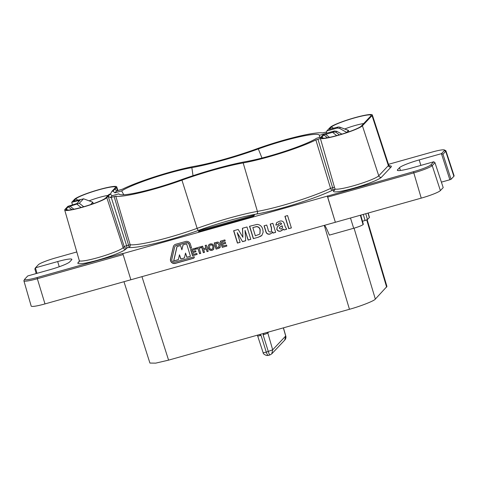 <?xml version="1.0" encoding="UTF-8"?>
<svg xmlns="http://www.w3.org/2000/svg" width="478" height="478" viewBox="0 0 478 478"><rect width="100%" height="100%" fill="white"/><g stroke="black" fill="none" stroke-linecap="round" stroke-linejoin="round"><path stroke-width="0.72" d="M348.844 131.832L348.402 130.452L339.625 127.1L338.197 126.999L329.223 129.317L331.379 127.04A20.948 2.462 162.9 0 1 354.491 117.929A20.948 2.462 162.9 0 1 371.101 115.646A20.948 2.462 162.9 0 1 370.886 115.933L361.26 126.108A20.948 2.462 162.9 0 1 341.37 134.276A20.948 2.462 162.9 0 1 321.712 138.058A20.948 2.462 162.9 0 1 321.754 137.216L323.905 134.939L333.417 132.059L335.879 132.143L339.326 134.88M363.704 123.521A14.256 1.673 -17.1 0 0 355.369 125.421A14.256 1.673 -17.1 0 0 344.74 128.982M326.564 131.946L322.513 132.926A49.879 5.856 -17.1 0 0 284.404 140.006A49.879 5.856 -17.1 0 0 256.351 148.987A57.312 6.728 162.9 0 1 195.132 166.201A49.879 5.856 -17.1 0 0 169.893 172.205A49.879 5.856 -17.1 0 0 122.428 189.18L116.626 190.943L114.857 192.819L113.005 191.092L116.429 187.478A22.173 2.605 -17.1 0 0 116.71 186.826A22.173 2.605 -17.1 0 0 96.903 190.22A22.173 2.605 -17.1 0 0 74.622 199.23L71.718 202.296L80.005 200.234L76.874 203.55L67.894 206.341L64.996 209.406A22.173 2.605 -17.1 0 0 64.709 210.045A22.173 2.605 -17.1 0 0 82.347 207.291A22.173 2.605 -17.1 0 0 106.803 197.653L110.227 194.038L112.097 195.735L110.328 197.611L115.784 196.207L130.183 244.748A2.169 2.085 -82.7 0 1 128.815 247.449L126.867 247.998L125.804 249.122A25.262 2.97 162.9 0 1 97.936 260.104A25.262 2.97 162.9 0 1 78.165 262.518A2.169 2.109 43.4 0 0 79.103 261.956L79.288 260.582A23.093 2.713 -17.1 0 0 97.661 257.714A23.093 2.713 -17.1 0 0 123.139 247.67L124.202 246.552L108.159 196.219L110.227 194.038L109.074 194.361L105.656 197.976A20.948 2.462 162.9 0 1 85.759 206.143A20.948 2.462 162.9 0 1 66.101 209.926A20.948 2.462 162.9 0 1 66.149 209.083L68.3 206.807L79.318 203.252L83.459 198.872L73.618 201.184L75.769 198.908A20.948 2.462 162.9 0 1 98.88 189.802A20.948 2.462 162.9 0 1 115.491 187.513A20.948 2.462 162.9 0 1 115.276 187.8L111.858 191.415L110.376 194.17M108.1 195.394A14.256 1.673 -17.1 0 0 99.765 197.289A14.256 1.673 -17.1 0 0 89.129 200.856M333.417 132.059L334.415 131.002L324.024 133.924L320.607 137.539A22.173 2.605 -17.1 0 0 320.314 138.178A22.173 2.605 -17.1 0 0 340.085 134.808A22.173 2.605 -17.1 0 0 362.414 125.786L372.033 115.604A22.173 2.605 -17.1 0 0 372.32 114.959A22.173 2.605 -17.1 0 0 354.688 117.725A22.173 2.605 -17.1 0 0 330.226 127.363L326.809 130.978L326.223 133.302M123.766 194.773L121.663 190.907A44.962 5.282 162.9 0 1 169.104 173.036A44.962 5.282 162.9 0 1 191.851 167.629A62.23 7.307 -17.1 0 0 223.334 160.136A62.23 7.307 -17.1 0 0 258.329 148.933A44.962 5.282 162.9 0 1 283.615 140.843A44.962 5.282 162.9 0 1 319.394 135.31L319.567 137.401M115.784 196.207A49.879 5.856 -17.1 0 0 181.945 180.146A57.312 6.728 162.9 0 1 214.174 169.827A57.312 6.728 162.9 0 1 243.171 162.932A49.879 5.856 -17.1 0 0 315.868 139.952L320.415 138.512M272.872 223.322L275.651 232.35L272.974 233.103L272.568 231.77L271.821 233.007L269.962 234.118C267.794 234.555 266.413 233.676 265.816 231.483L264.065 225.801L266.736 225.048L268.021 229.213C268.176 231.023 269.018 231.973 270.536 232.069L271.432 231.531L271.373 227.898L270.201 224.074L272.872 223.322M281.434 223.937C281.064 223.053 280.407 222.808 279.469 223.19L278.62 223.644L278.262 224.732L275.806 225.078L276.648 222.682L279.176 221.38C281.751 220.418 283.454 221.195 284.273 223.704L285.121 226.476L286.663 229.255L283.986 230.002L283.329 229.04L280.753 231.089C278.883 231.609 277.551 231.005 276.756 229.273L277.312 226.721L281.56 223.806C281.189 222.927 280.532 222.676 279.594 223.059L279.469 223.19M214.126 246.301L213.606 249.474L212.196 250.275C210.254 250.663 208.958 249.898 208.312 247.968L208.103 246.319L209.011 244.551L210.23 243.947C212.184 243.571 213.487 244.354 214.126 246.301M122.828 253.621L327.316 196.129L335.359 222.27L421.238 198.125A17.351 2.037 -17.1 0 0 440.381 190.579L443.202 187.603L434.962 162.687L432.22 165.591A16.885 1.984 162.9 0 1 413.59 172.928L327.705 197.079L335.359 222.27L130.87 279.767L122.828 253.621L123.079 253.352L37.2 277.503L37.332 278.722A16.885 1.984 162.9 0 1 23.9 280.819A16.885 1.984 162.9 0 1 23.954 280.55L24.707 279.212A15.768 1.852 -17.1 0 0 37.2 277.503M196.822 253.394L197.139 254.421L192.503 255.73L190.603 249.552L195.161 248.267L195.478 249.301L192.096 250.251L192.509 251.595L195.657 250.711L195.974 251.739L192.825 252.623L193.363 254.368L196.822 253.394M199.177 248.261L200.76 253.406L199.577 253.74L197.994 248.59L196.183 249.098L195.866 248.07L200.664 246.72L200.981 247.753L199.177 248.261L200.957 247.664M203.706 249.653L204.53 252.342L203.353 252.677L201.453 246.499L202.63 246.17L203.389 248.626L205.904 247.915L205.152 245.459L206.329 245.13L208.229 251.303L207.052 251.637L206.221 248.942L203.706 249.653L206.221 248.942M218.41 248.441L216.092 249.092L214.192 242.92L217.639 242.077C219.049 242.322 219.928 243.171 220.274 244.628L220.173 247.269L219.462 248.004L216.092 249.092M220.173 247.269L218.536 248.309M226.554 245.035L226.871 246.062L222.228 247.371L220.328 241.193L224.893 239.908L225.21 240.942L221.828 241.892L222.24 243.236L225.383 242.352L225.7 243.38L222.557 244.264L223.095 246.009L226.554 245.035M237.19 232.601L240.099 242.346L237.429 243.093L233.628 230.743L238.199 229.458L242.902 237.291L242.424 228.269L246.995 226.984L250.795 239.335L248.124 240.087L245.053 230.384L245.68 240.775L242.543 241.659L237.19 232.601L242.543 241.659M174.595 247.251L171.841 259.207A2.432 2.36 -136.6 0 0 174.888 262.111L194.235 256.752A1.303 1.267 43.4 0 1 193.387 258.329L175.289 263.42A3.806 3.699 43.4 0 1 170.515 258.867L173.275 246.911A3.806 3.699 43.4 0 1 175.82 244.234L185.637 241.474A3.806 3.699 43.4 0 1 190.34 244.079L191.535 247.968L190.238 248.333L189.043 244.443A2.432 2.36 -136.6 0 0 186.044 242.782L176.227 245.543A2.432 2.36 -136.6 0 0 174.595 247.251M190.447 256.304L186.838 257.319L185.536 253.077L184.394 258.006L180.786 259.022L179.483 254.78L178.348 259.709L173.628 261.036L176.962 246.582L180.57 245.567L181.879 249.809L183.014 244.885L186.623 243.87L190.447 256.304M287.583 215.572L291.377 227.928L288.706 228.675L284.906 216.325L287.583 215.572M258.443 237.184L253.316 238.63L249.516 226.279L257.14 224.391C260.122 224.714 261.998 226.381 262.775 229.386L263.169 232.135L261.932 235.319L258.443 237.184L253.316 238.63M76.803 251.96L55.753 257.881A15.768 1.852 -17.1 0 0 38.36 264.734L35.444 267.811L57.671 261.568A17.829 2.091 162.9 0 1 71.855 259.351A17.829 2.091 162.9 0 1 71.622 259.865L69.674 261.92A17.829 2.091 162.9 0 1 49.999 269.676L27.778 275.925L24.862 279.009A15.768 1.852 -17.1 0 0 24.707 279.212M23.9 280.819L31.184 306.069A17.351 2.037 -17.1 0 0 44.986 303.912L130.87 279.767M123.127 254.601L37.332 278.722L44.986 303.912M368.18 213.039L369.422 217.341A8.485 0.998 162.9 0 1 369.315 217.586L367.445 219.563L365.049 220.507L363.298 214.413M362.473 221.23L365.049 220.507M360.759 215.13L363.334 224.284L363.047 224.588A8.485 0.998 162.9 0 1 353.684 228.275L329.372 235.116C326.641 228.442 324.944 225.204 324.275 225.383L349.46 309.284L168.585 360.137L155.673 363.143L149.925 363.059L123.969 281.703M453.879 176.304A17.351 2.037 -17.1 0 0 454.1 175.802L445.932 150.821A16.885 1.984 162.9 0 1 445.717 151.317L442.975 154.215L451.059 179.286L453.879 176.304L445.717 151.317L444.343 150.582A15.768 1.852 -17.1 0 0 444.367 149.943A15.768 1.852 -17.1 0 0 432.004 152.088L388.465 164.33M451.059 179.286L449.864 179.758L441.427 153.665L444.343 150.582M441.391 182.136L449.864 179.758M367.164 219.743L386.935 286.465L375.344 299.085C374.471 300.776 360.239 306.386 349.46 309.284M348.886 131.82L348.426 130.38L346.687 132.579M348.426 130.38L339.625 127.1M93.234 203.7L92.792 202.319L90.647 204.59M92.75 202.188L83.459 198.764L92.744 202.188M327.316 196.129L413.452 171.71A15.768 1.852 -17.1 0 0 430.845 164.856L433.761 161.773L411.534 168.023A17.829 2.091 162.9 0 1 397.349 170.246A17.829 2.091 162.9 0 1 397.582 169.726L399.53 167.664A17.829 2.091 162.9 0 1 419.2 159.915L441.427 153.665M199.589 230.474L254.589 215.004L253.46 216.205L198.454 231.669L199.589 230.474L199.846 231.28M389.289 165.824A25.262 2.97 162.9 0 1 391.034 167.073L381.414 177.254A25.262 2.97 162.9 0 1 353.541 188.236A25.262 2.97 162.9 0 1 333.775 190.644L334.833 189.527L332.885 190.071A52.938 6.214 162.9 0 1 283.364 207.673A52.938 6.214 162.9 0 1 256.584 214.048A2.169 1.554 79.9 0 0 257.409 211.396A50.77 5.963 -17.1 0 0 283.096 205.283A50.77 5.963 -17.1 0 0 330.579 188.404L315.868 139.952M121.663 190.907L114.857 192.819M323.917 134.037L319.394 135.31M433.761 161.773L434.962 162.687M444.367 149.943L445.741 150.63A16.885 1.984 162.9 0 1 445.932 150.821M36.185 273.559L34.87 268.959L35.432 267.835L36.997 273.332M441.451 153.677L442.975 154.215M327.705 197.079L327.567 195.861M112.097 195.735L118.903 193.823L119.106 194.182M118.903 193.823A44.962 5.282 162.9 0 0 118.974 194.008A44.962 5.282 162.9 0 0 179.967 180.2A62.23 7.307 -17.1 0 1 246.445 161.504A44.962 5.282 162.9 0 0 316.633 138.226L321.156 136.959M111.858 191.415L113.005 191.092L115.067 188.912L115.204 189.306M71.718 202.296L72.507 205.044M346.616 132.34L339.482 128.337L337.199 128.056L326.809 130.978M334.415 131.002L336.709 131.271L341.907 134.115M116.626 190.943L115.067 189.049M108.159 196.219L110.328 197.611M197.115 254.332L192.503 255.73M192.622 255.599L190.752 249.51M195.448 249.211L192.096 250.251M195.944 251.649L192.825 252.623M200.73 253.316L199.577 253.74M199.702 253.609L197.994 248.59M198.119 248.458L196.183 249.098M196.309 248.966L196.022 248.028M204.506 252.259L203.353 252.677M203.479 252.545L201.602 246.457M205.301 245.417L205.904 247.915M208.205 251.219L207.052 251.637M207.171 251.506L206.347 248.817M213.672 249.402L212.196 250.275M212.316 250.143C210.374 250.532 209.083 249.767 208.438 247.837L208.312 247.968M208.438 247.837L208.103 246.319M208.229 246.188L209.137 244.419M212.716 248.727L213.057 246.475C212.716 245.202 211.921 244.658 210.684 244.844L209.812 245.381M210.559 244.975L209.746 245.441L209.478 247.592C209.836 248.859 210.637 249.408 211.874 249.247L212.656 248.793L212.937 246.606C212.591 245.334 211.802 244.79 210.559 244.975L210.684 244.844M216.217 248.96L214.347 242.878M220.298 247.138L219.581 247.873M218.816 247.048L219.199 244.772L217.484 243.081L215.817 243.487L216.958 247.735L219.073 246.869M217.484 243.081L215.692 243.613M219.199 244.772L217.359 243.212M218.697 247.18L219.079 244.903M226.841 245.973L222.228 247.371M222.354 247.24L220.478 241.151M225.18 240.852L221.828 241.892M225.676 243.296L222.557 244.264M240.076 242.256L237.429 243.093M237.548 242.967L233.778 230.701M242.555 228.233L242.902 237.291M250.771 239.251L248.124 240.087M248.249 239.956L245.053 230.384M245.674 240.679L242.663 241.527M194.014 257.923A1.303 1.267 43.4 0 1 193.512 258.198L175.414 263.288A3.806 3.699 43.4 0 1 170.64 258.735L173.394 246.779A3.806 3.699 43.4 0 1 174.231 245.166M191.511 247.879L190.238 248.333M190.358 248.202L189.163 244.312A2.432 2.36 -136.6 0 0 186.163 242.651L176.346 245.411A2.432 2.36 -136.6 0 0 175.235 246.116M190.423 256.214L186.838 257.319M186.964 257.188L185.536 253.077M184.418 257.905L180.786 259.022M180.911 258.891L179.483 254.78M178.372 259.602L173.628 261.036M173.753 260.904L177.063 246.558M183.11 244.856L181.879 249.809M291.353 227.839L288.706 228.675M288.832 228.55L285.055 216.283M279.594 223.059L278.686 223.579M278.274 224.618L275.806 225.078M275.931 224.947L276.708 222.623M286.585 229.177L283.986 230.002M284.111 229.876L283.329 229.04M282.737 229.864L280.753 231.089M280.873 230.958C279.009 231.477 277.676 230.874 276.876 229.141L276.756 229.273M276.876 229.141L277.371 226.662M281.56 223.806L281.506 224.164M282.002 228.49L282.552 227.349L282.163 225.777L279.636 227.337M282.552 227.349L282.044 225.909L279.702 227.271M282.223 228.251L282.426 227.48M279.582 227.397L279.367 228.317L281.022 229.117L282.062 228.43M275.621 232.26L272.974 233.103M273.099 232.971L272.568 231.77M271.88 232.941L269.962 234.118M270.088 233.987C267.919 234.423 266.539 233.545 265.935 231.352L264.214 225.759M271.498 231.466L271.498 227.767L270.351 224.033M253.436 238.498L249.665 226.237M261.992 235.254L260.779 236.246M260.904 236.114L258.568 237.052M259.954 233.987L260.193 229.894C259.775 227.797 258.568 226.686 256.567 226.566L252.82 227.582L255.354 235.821L259.895 234.059L260.068 230.026C259.65 227.922 258.443 226.817 256.441 226.697L252.82 227.582M263.157 352.489C263.008 352.872 264.041 352.746 266.264 352.113L272.687 349.812L271.755 353.84L269.903 354.945C269.58 355.023 269.048 353.887 268.307 351.539L263.091 334.785L264.023 333.303M259.411 334.6L261.042 335.359A4.278 0.502 162.9 0 1 257.642 335.897L257.319 335.192M268.69 331.995L267.805 332.927L272.687 349.812L285.76 335.938L283.43 327.848M269.855 354.987L271.755 353.84L284.715 340.133L285.707 336.04L283.346 327.872M261.042 335.359L266.264 352.113C267.088 354.521 267.853 355.59 268.546 355.327L269.849 354.993M111.213 197.336L126.604 245.644L130.183 244.748A50.77 5.963 -17.1 0 0 168.579 237.482A50.77 5.963 -17.1 0 0 197.133 228.341A56.422 6.626 162.9 0 1 228.86 218.183A56.422 6.626 162.9 0 1 257.409 211.396L243.171 162.932M256.584 214.048A54.259 6.369 -17.1 0 0 198.627 230.342A52.938 6.214 162.9 0 1 168.854 239.872A52.938 6.214 162.9 0 1 128.815 247.449A2.169 0.436 -105.7 0 0 128.552 245.095L114.128 196.518M333.775 190.644A2.169 2.109 -136.6 0 0 334.708 190.083L334.893 188.714A23.093 2.713 -17.1 0 0 353.266 185.846A23.093 2.713 -17.1 0 0 378.749 175.802L388.369 165.627A23.093 2.713 -17.1 0 0 388.668 164.952L389.594 165.986L388.495 165.938M331.379 127.04L333.608 128.271M77.998 200.145L75.769 198.908M106.803 197.653L123.139 247.67A2.169 2.109 -136.6 0 0 125.804 249.122M261.98 158.039L258.329 148.933M181.945 180.146L197.133 228.341A2.169 0.837 70.1 0 0 198.627 230.342M363.047 224.588L360.346 215.243M354.061 228.173L375.344 299.085M386.636 287.147L366.722 219.946M78.165 262.518L79.348 261.263M191.851 167.629L193.022 175.689M413.452 171.71L421.238 198.125M430.845 164.856L432.22 165.591L440.381 190.579M397.582 169.726L397.845 170.544M399.53 167.664L400.45 170.485M419.2 159.915L420.867 165.4M57.671 261.568L59.242 266.748M116.429 187.478L117.486 190.728M78.655 201.662L78.308 200.443M362.414 125.786L378.749 175.802A2.169 2.109 43.4 0 0 381.414 177.254M372.033 115.604L388.369 165.627A2.169 2.109 43.4 0 0 391.034 167.073M337.199 128.056L338.197 126.999M317.93 139.212L332.622 187.717L334.463 187.203M79.318 203.252L83.716 206.747M69.991 206.143L73.881 209.233M81.099 207.482L76.946 204.184M71.843 209.621L68.3 206.807M68.001 210.111L66.149 209.083M340.306 127.465L339.482 128.337M321.754 137.216L323.606 138.244M327.448 137.754L323.905 134.939M325.596 134.276L329.485 137.365M336.703 135.615L332.557 132.316M336.709 131.271L335.879 132.143M334.905 188.738A2.169 0.436 74.3 0 1 334.833 189.527A2.169 2.109 -136.6 0 0 334.947 189.491M124.202 246.552A2.169 2.109 -136.6 0 0 126.867 247.998A2.169 0.436 -105.7 0 0 126.604 245.644L124.202 246.552M332.622 187.717L330.579 188.404A2.169 1.697 64.3 0 0 332.885 190.071A2.169 0.436 74.3 0 0 332.622 187.717M141.948 276.648L168.585 360.137M369.315 217.586L368.012 213.086M365.766 213.72L367.445 219.563M353.684 228.275L350.488 218.016M267.686 332.276A3.471 3.376 -136.6 0 0 267.805 332.927A4.278 0.502 162.9 0 1 263.091 334.785M93.276 203.688L92.816 202.248M64.709 210.045L79.288 260.582M116.71 186.826L117.947 190.603M320.314 138.178L334.893 188.714M372.32 114.959L388.668 164.952M268.415 355.393L266.76 355.518C264.31 354.706 263.091 353.738 263.109 352.621L257.642 335.897M285.76 335.938C286.203 337.456 285.856 338.854 284.715 340.133"/></g></svg>
